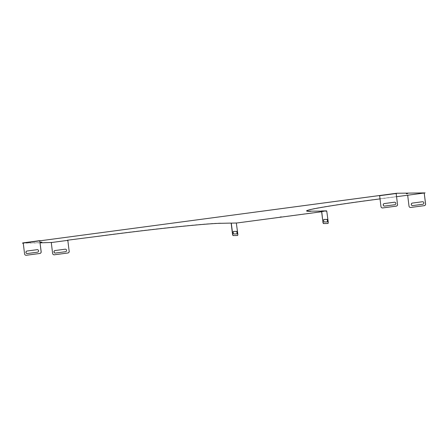 <?xml version="1.0" encoding="UTF-8"?>
<svg xmlns="http://www.w3.org/2000/svg" width="448" height="448" viewBox="0 0 448 448"><rect width="100%" height="100%" fill="white"/><g stroke="black" fill="none" stroke-linecap="round" stroke-linejoin="round"><path stroke-width="0.34" stroke-dasharray="2.24 1.68" d="M326.637 210.879L326.245 211.103L326.704 210.93M321.412 210.98L321.093 211.002L321.406 210.952M321.686 211.137L326.911 211.322M40.572 242.127L41.877 241.998L40.572 242.127M280.14 216.877L281.445 216.748L280.14 216.877M406.291 193.558L407.596 193.43L406.291 193.558M236.69 222.992L326.85 210.868M236.673 222.83L236.163 223.059L236.505 223.328M236.342 223.037L220.59 223.115A95.172 3.069 -7 0 0 102.379 235.575L67.39 240.402M50.344 242.676L67.474 240.408L51.694 242.446M50.316 242.486L22.4 242.962M23.671 242.799L23.694 242.978A0.448 0.431 89 0 1 23.33 243.326L23.274 243.326M395.802 193.558L380.066 195.468M424.592 192.97L425.057 192.713M424.57 192.78L423.786 193.071M408.094 195.166L373.061 199.623A95.172 3.069 173 0 0 306.578 210.745A95.172 3.069 173 0 0 306.634 210.834M236.331 223.031L231.465 223.093M380.022 198.89L396.62 196.689M39.435 240.89L23.716 242.788M40.085 242.85L23.576 243.13M321.636 211.753L326.721 211.058M26.13 255.282A1.585 1.518 89 0 1 24.629 253.898L23.33 243.326M37.358 249.654A1.271 1.215 89 0 1 38.618 250.83A1.271 1.215 89 0 1 37.559 252.179L37.503 252.179M37.559 252.179L27.334 253.54A1.271 1.215 89 0 1 27.177 253.546M379.669 195.994L381.024 206.562A1.585 1.518 -91 0 0 382.525 207.95M394.654 202.199A1.271 1.215 -91 0 1 394.856 204.725L384.63 206.086M379.725 195.994A0.448 0.431 -91 0 0 380.089 195.642M407.702 195.518L407.758 195.518A0.448 0.431 -91 0 0 408.128 195.166L423.763 192.892L408.089 195.11M51.677 242.502L51.733 242.497A0.448 0.431 89 0 1 51.369 242.85L51.313 242.85M54.169 254.806A1.585 1.518 89 0 1 52.668 253.417L51.369 242.85M65.391 249.178A1.271 1.215 89 0 1 66.651 250.354A1.271 1.215 89 0 1 65.598 251.703L55.373 253.058A1.271 1.215 89 0 1 55.21 253.07M407.758 195.518L409.058 206.086A1.585 1.518 -91 0 0 410.564 207.474M412.507 205.615A1.271 1.215 -91 0 0 412.67 205.61L422.895 204.249A1.271 1.215 -91 0 0 422.716 201.723A1.271 1.215 -91 0 0 422.688 201.723M233.414 231.47L233.302 231.476A1.271 0.37 82.4 0 0 233.29 231.476A1.271 0.37 82.4 0 0 233.083 232.758A1.271 0.37 82.4 0 0 233.61 233.99L236.779 233.94A1.271 0.37 82.4 0 0 236.79 233.934A1.271 0.37 82.4 0 0 236.846 233.918M237.378 235.502A1.585 0.465 82.4 0 0 237.619 233.923L236.32 223.356M323.82 219.464L323.708 219.47A1.271 0.37 82.4 0 0 323.697 219.47A1.271 0.37 82.4 0 0 323.49 220.752A1.271 0.37 82.4 0 0 324.016 221.984L324.195 221.962M327.253 221.911A1.271 0.37 82.4 0 1 327.202 221.928A1.271 0.37 82.4 0 1 327.186 221.934L324.016 221.984M327.785 223.496A1.585 0.465 82.4 0 0 328.026 221.917L326.726 211.344"/><path stroke-width="0.67" d="M321.597 211.434L322.896 222.006L321.686 211.137L310.811 211.131A95.172 3.069 173 0 1 306.634 210.834M321.782 211.411L321.412 210.98M22.91 243.085L23.638 243.001M22.887 242.894L23.671 242.799M39.799 241.136A0.448 0.431 89 0 1 39.435 240.89L40.242 240.598M379.238 195.563L40.258 240.778L380.066 195.468M423.786 193.071L423.808 193.077A0.448 0.431 -91 0 0 424.245 193.318L425.544 203.89A1.585 1.518 -91 0 1 424.234 205.666L410.698 207.463A1.585 1.518 -91 0 1 409.002 206.086L407.702 195.518A0.448 0.431 -91 0 0 408.072 195.166L425.079 192.903L396.648 193.256L380.033 195.647A0.448 0.431 -91 0 1 379.669 195.994L380.968 206.567A1.585 1.518 -91 0 0 382.665 207.939L396.194 206.142A1.585 1.518 -91 0 0 397.505 204.366L396.211 193.799L397.505 204.366M396.648 193.256L425.079 192.903M231.465 223.093L220.612 223.306A95.172 3.069 -7 0 0 102.402 235.766L67.368 240.223M236.331 223.031L237.798 233.901A1.585 0.465 82.4 0 1 237.541 235.48A1.585 0.465 82.4 0 1 237.53 235.48L233.33 235.553A1.585 0.465 82.4 0 1 232.669 233.985L231.28 223.143L236.69 222.992M321.429 211.142L310.811 211.131M380.022 198.89L373.083 199.814A95.172 3.069 173 0 0 306.6 210.935A95.172 3.069 173 0 0 310.839 211.322M396.62 196.689L408.094 195.166M396.676 193.446L395.825 193.553A0.448 0.431 -91 0 0 396.189 193.799A0.448 0.431 -91 0 1 395.774 193.553L380.033 195.647M380.027 195.664L379.26 195.754M39.402 240.839L40.258 240.778M51.694 242.446L40.085 242.85M23.576 243.13L22.422 243.152M69.149 251.222L67.855 240.654L69.149 251.222A1.585 1.518 89 0 1 67.838 252.997L54.309 254.794A1.585 1.518 89 0 1 52.612 253.422L51.313 242.85A0.448 0.431 89 0 0 51.677 242.502L67.39 240.414M236.695 223.02L321.636 211.753M40.029 242.402L41.899 242.189L40.034 242.435M280.162 217.067L281.467 216.938L280.162 217.067M406.314 193.749L407.618 193.62L406.314 193.749M39.435 240.89L23.638 242.978A0.448 0.431 89 0 1 23.274 243.326L24.573 253.898A1.585 1.518 89 0 0 26.27 255.27L39.805 253.473A1.585 1.518 89 0 0 41.115 251.703L39.816 241.13A0.448 0.431 89 0 1 39.379 240.89L23.638 242.978M39.816 241.13L41.171 251.703A1.585 1.518 89 0 1 39.861 253.473L26.326 255.27A1.585 1.518 89 0 1 26.13 255.282M37.195 249.665A1.271 1.215 89 0 1 38.562 250.83A1.271 1.215 89 0 1 37.503 252.179L27.278 253.54A1.271 1.215 89 0 1 25.917 252.37A1.271 1.215 89 0 1 26.97 251.02L37.251 249.665A1.271 1.215 89 0 1 37.358 249.654M27.177 253.546A1.271 1.215 89 0 1 27.026 251.02L37.251 249.665M382.525 207.95A1.585 1.518 -91 0 0 382.721 207.939L396.25 206.142A1.585 1.518 -91 0 0 397.561 204.366M394.654 202.199A1.271 1.215 -91 0 0 394.548 202.21L384.322 203.566A1.271 1.215 -91 0 0 384.468 206.097M394.492 202.21L384.266 203.566A1.271 1.215 -91 0 0 384.44 206.097A1.271 1.215 -91 0 0 384.574 206.086L394.8 204.73A1.271 1.215 -91 0 0 394.626 202.199A1.271 1.215 -91 0 0 394.492 202.21L394.548 202.21M69.205 251.222A1.585 1.518 89 0 1 67.894 252.997L54.365 254.794A1.585 1.518 89 0 1 54.169 254.806M55.009 250.544L65.234 249.183A1.271 1.215 89 0 1 66.595 250.354A1.271 1.215 89 0 1 65.542 251.703L55.317 253.058A1.271 1.215 89 0 1 53.95 251.894A1.271 1.215 89 0 1 55.009 250.544L65.29 249.183A1.271 1.215 89 0 1 65.391 249.178M55.21 253.07A1.271 1.215 89 0 1 55.065 250.544M67.418 240.408A0.448 0.431 89 0 0 67.855 240.654A0.448 0.431 89 0 1 67.474 240.408M410.564 207.474A1.585 1.518 -91 0 0 410.754 207.458L424.29 205.66A1.585 1.518 -91 0 0 425.6 203.89L424.245 193.318M422.688 201.723A1.271 1.215 -91 0 0 422.582 201.729L412.356 203.09A1.271 1.215 -91 0 0 412.507 205.615M412.3 203.09A1.271 1.215 -91 0 0 412.479 205.615A1.271 1.215 -91 0 0 412.614 205.61L422.839 204.249A1.271 1.215 -91 0 0 422.66 201.723A1.271 1.215 -91 0 0 422.526 201.734L412.356 203.09M423.864 193.077A0.448 0.431 -91 0 0 424.228 193.323M231.459 223.121L231.375 223.418M233.481 231.448A1.271 0.37 82.4 0 0 233.47 231.454A1.271 0.37 82.4 0 0 233.262 232.736A1.271 0.37 82.4 0 0 233.789 233.968L236.958 233.912A1.271 0.37 82.4 0 0 236.975 233.912A1.271 0.37 82.4 0 0 237.177 232.63A1.271 0.37 82.4 0 0 236.65 231.398L233.458 231.454M236.846 233.918A1.271 0.37 82.4 0 0 236.981 232.557A1.271 0.37 82.4 0 0 236.471 231.42L233.414 231.47M231.19 223.44L232.49 234.013A1.585 0.465 82.4 0 0 233.15 235.575L237.345 235.508A1.585 0.465 82.4 0 0 237.362 235.502A1.585 0.465 82.4 0 0 237.378 235.502M321.866 211.109L326.749 211.03L328.205 221.894A1.585 0.465 82.4 0 1 327.947 223.474A1.585 0.465 82.4 0 0 327.947 223.474L323.736 223.546A1.585 0.465 82.4 0 1 323.075 221.978M327.253 221.911A1.271 0.37 82.4 0 0 327.393 220.55A1.271 0.37 82.4 0 0 326.878 219.414L323.82 219.464M327.057 219.391L323.887 219.442A1.271 0.37 82.4 0 0 323.876 219.442A1.271 0.37 82.4 0 0 323.669 220.73A1.271 0.37 82.4 0 0 324.195 221.962L327.365 221.906A1.271 0.37 82.4 0 0 327.382 221.906A1.271 0.37 82.4 0 0 327.583 220.623A1.271 0.37 82.4 0 0 327.057 219.391L326.878 219.414M322.896 222.006A1.585 0.465 82.4 0 0 323.557 223.569L327.751 223.496A1.585 0.465 82.4 0 0 327.768 223.496A1.585 0.465 82.4 0 0 327.785 223.496M321.709 210.946L326.536 210.862M380.089 195.451L395.78 193.368M23.694 242.788L39.385 240.699M321.692 210.946L326.558 210.862"/></g></svg>
